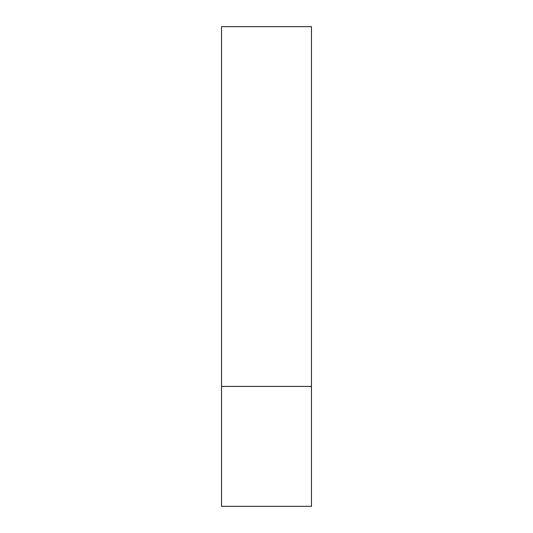 <?xml version="1.0" encoding="UTF-8"?>
<svg xmlns="http://www.w3.org/2000/svg" width="533" height="533" viewBox="0 0 533 533"><rect width="100%" height="100%" fill="white"/><g stroke="black" fill="none" stroke-linecap="round" stroke-linejoin="round"><path stroke-width="0.8" d="M311.472 386.425L221.528 386.425L311.472 386.425L311.472 26.65L221.528 26.65L221.528 506.35L311.472 506.35L311.472 386.425"/></g></svg>

